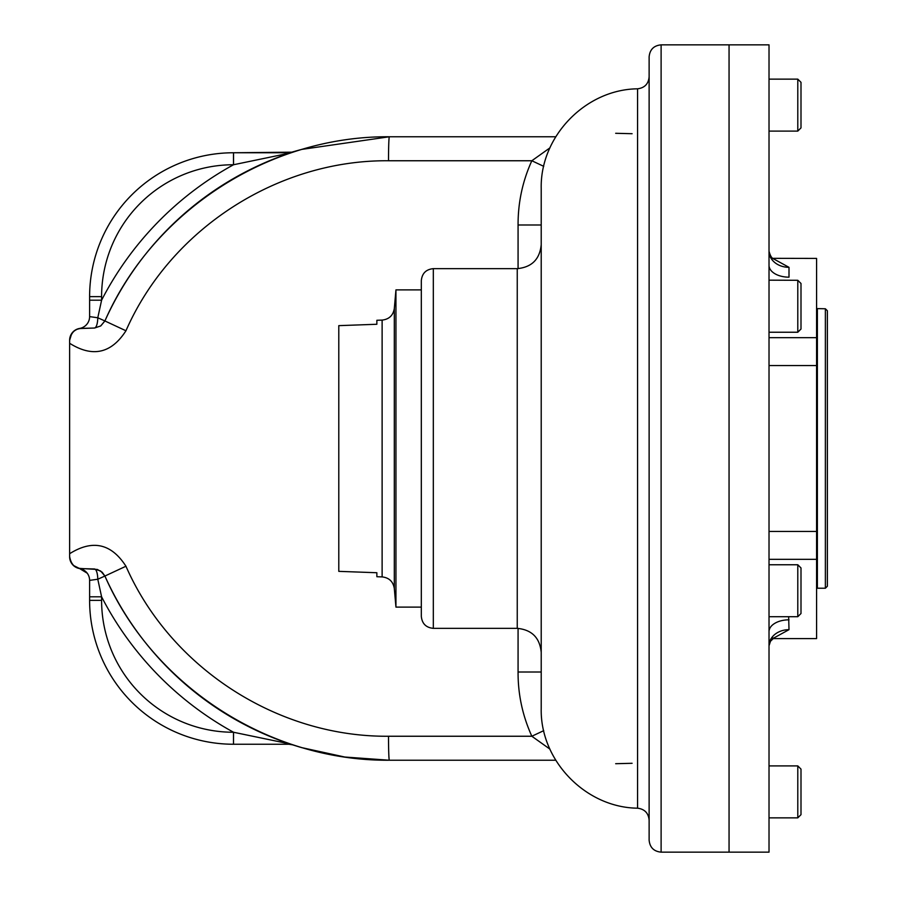 <?xml version="1.0" encoding="UTF-8"?>
<svg xmlns="http://www.w3.org/2000/svg" width="897" height="897" viewBox="0 0 897 897"><rect width="100%" height="100%" fill="white"/><g stroke="black" fill="none" stroke-linecap="round" stroke-linejoin="round"><path stroke-width="1.35" d="M288.879 744.241L233.534 744.241L288.879 744.241A11.986 11.986 0 0 1 291.66 744.566A11.986 11.986 0 0 0 288.879 744.241A11.986 8.398 90 0 1 285.089 742.951L233.534 732.255L233.489 744.241L233.489 732.255L285.089 742.951A11.986 8.398 90 0 0 288.879 744.241L292.601 744.835A311.73 311.73 0 0 1 104.904 576.042L97.784 579.238A11.986 3.801 92 0 0 94.387 568.967L100.655 571.008L104.904 576.042L125.95 566.231C111.306 543.492 92.526 539.321 69.63 553.718L69.63 556.734A11.986 11.986 0 0 0 79.62 568.563L73.319 565.39L79.62 568.563A7.995 1.312 -80.4 0 1 79.362 568.306A7.995 1.312 -80.4 0 0 79.62 568.563L81.201 568.507C74.832 568.272 70.975 564.28 69.63 556.521C70.975 564.28 74.832 568.272 81.201 568.507A11.986 11.986 0 0 1 70.65 561.376A11.986 11.986 0 0 0 81.201 568.507L97.358 569.449L102.202 572.241L104.904 576.042C153.152 686.149 269.145 761.261 389.354 760.23L344.84 757.034L389.354 760.23A23.984 0.841 -90 0 1 388.513 736.246L531.843 736.246L543.739 730.651L531.843 736.246L549.928 749.13L531.843 736.246C522.547 715.739 517.961 694.323 518.074 672.01L541.216 672.01L541.216 652.321C539.792 637.756 531.809 629.761 517.244 628.349L433.318 628.349C426.03 627.631 422.038 623.639 421.321 616.351L421.321 280.649C422.038 273.361 426.03 269.369 433.318 268.651L433.318 628.349L433.318 268.651L517.244 268.651L517.244 628.349L517.244 268.651C531.809 267.239 539.792 259.244 541.216 244.679L541.216 707.767L541.216 189.233L541.216 224.99L518.074 224.99C518.006 202.464 522.592 181.048 531.843 160.754L549.928 147.87L531.843 160.754L543.739 166.349L531.843 160.754L388.513 160.754C277.554 159.801 170.486 229.127 125.95 330.769L104.904 320.958C153.152 210.851 269.145 135.739 389.354 136.77A23.984 0.841 90 0 0 388.513 160.754L531.843 160.754C522.592 181.048 518.006 202.464 518.074 224.99L518.074 268.64L518.074 224.99L541.216 224.99M615.678 763.706L632.093 763.291M541.216 672.01L518.074 672.01L518.074 628.36L518.074 672.01C517.961 694.323 522.547 715.739 531.843 736.246L388.513 736.246C277.554 737.199 170.486 667.873 125.95 566.231C111.306 543.492 92.526 539.321 69.63 553.718L69.63 340.479C70.964 332.742 74.821 328.739 81.201 328.493L94.387 328.033A11.986 3.801 88 0 0 97.784 317.762L89.61 316.619L89.61 296.627L89.61 316.619L97.784 317.762A11.986 3.801 88 0 1 94.387 328.033L100.655 325.992L104.904 320.958L125.95 330.769C111.306 353.508 92.526 357.679 69.63 343.282L69.63 340.479A11.986 11.986 0 0 1 76.301 329.726A11.986 11.986 0 0 0 69.63 340.479L69.63 343.282C92.526 357.679 111.306 353.508 125.95 330.769C170.486 229.127 277.554 159.801 388.513 160.754A23.984 0.841 90 0 1 389.354 136.77L301.314 149.463L389.354 136.77L555.748 136.77L389.354 136.77C269.145 135.739 153.152 210.851 104.904 320.958L100.756 325.936L94.611 328.022M632.093 133.709L615.678 133.294M292.601 744.835L300.17 747.201L292.601 744.835A311.73 311.73 0 0 1 104.904 576.042L125.95 566.231C170.486 667.873 277.554 737.199 388.513 736.246A23.984 0.841 -90 0 0 389.354 760.23L555.748 760.23L389.354 760.23C269.145 761.261 153.152 686.149 104.904 576.042L97.784 579.238L89.61 580.381L89.61 600.373L89.61 580.381A11.986 11.986 -133.5 0 0 79.62 568.563L86.762 572.622M292.601 152.165A311.73 311.73 0 0 0 104.904 320.958L97.784 317.762L101.596 300.192L89.61 300.192L101.596 300.192A323.716 323.716 0 0 1 233.534 164.745L285.089 154.049L300.125 149.81L292.601 152.165A311.73 311.73 0 0 0 104.904 320.958L97.784 317.762L101.596 300.192L101.596 296.627A131.881 131.881 0 0 1 233.489 164.745L233.489 152.759L292.601 152.165L285.089 154.049A11.986 8.398 -90 0 1 288.879 152.759A11.986 8.398 -90 0 0 285.089 154.049L233.534 164.745L233.534 152.759L288.879 152.759A11.986 11.986 0 0 0 291.66 152.434A11.986 11.986 0 0 1 288.879 152.759M421.321 289.888L421.321 607.112L395.947 607.112L395.947 289.888L421.321 289.888M69.63 556.521L69.63 553.718L69.63 556.521A11.986 11.986 0 0 0 70.246 560.322A11.986 11.986 0 0 1 69.63 556.521L69.63 340.266A11.986 11.986 0 0 1 79.62 328.437L94.387 328.033M69.63 340.266L71.715 333.493L74.171 330.87L71.715 333.493L69.63 340.266A11.986 11.986 0 0 1 79.62 328.437A11.986 11.986 0 0 0 89.61 316.619L89.61 296.627A143.879 143.879 0 0 1 233.489 152.759L233.489 152.759A143.879 143.879 0 0 0 89.61 296.627L89.61 316.619A11.986 11.986 0 0 1 79.62 328.437L81.201 328.493A11.986 11.986 0 0 0 77.669 329.154A11.986 11.986 0 0 1 81.201 328.493C74.821 328.739 70.964 332.742 69.63 340.479M77.243 329.098L74.193 330.847L77.243 329.098M71.805 563.417L73.206 565.278L71.805 563.417M69.63 556.734A11.986 11.986 0 0 0 79.62 568.563L87.211 573.194M86.482 328.302L81.605 328.481L86.482 328.302M94.387 568.967A11.986 3.801 92 0 1 97.784 579.238L89.61 580.381A11.986 11.986 -133.5 0 0 79.62 568.563L94.589 568.978M101.596 600.373L89.61 600.373L89.61 580.381L89.61 600.373A143.879 143.879 0 0 0 233.489 744.241A143.879 143.879 0 0 1 89.61 600.373L101.596 600.373L101.596 596.808L89.61 596.808L101.596 596.808L97.784 579.238L101.596 596.808A323.716 323.716 0 0 0 233.534 732.255A323.716 323.716 0 0 1 101.596 596.808L101.596 600.373A131.881 131.881 0 0 0 233.489 732.255A131.881 131.881 0 0 1 101.596 600.373M101.596 296.627L89.61 296.627L101.596 296.627A131.881 131.881 0 0 1 233.489 164.745L233.534 164.745A323.716 323.716 0 0 0 101.596 300.192L101.596 296.627M301.269 747.526L344.717 757.012L301.269 747.526M555.748 136.77L389.354 136.77L555.748 136.77M729.059 765.388L729.059 131.612M661.111 44.85C653.835 45.556 649.832 49.559 649.125 56.836L649.125 840.164C649.832 847.441 653.835 851.444 661.111 852.15L769.021 852.15L769.021 44.85L729.059 44.85L729.059 852.15L729.059 44.85L661.111 44.85L661.111 852.15L661.111 131.612M649.125 784.213L649.125 76.828C648.475 83.914 644.618 87.906 637.565 88.814L637.565 123.618M649.125 100.475L649.125 112.787M649.125 820.172C648.475 813.086 644.618 809.094 637.565 808.186L637.565 88.814C585.472 89.397 539.949 136.568 541.216 188.662L541.216 708.338C539.949 760.432 585.472 807.603 637.565 808.186L637.565 88.814M769.021 332.238L797.792 332.238L797.792 280.29L797.792 332.238L800.999 329.042L800.999 283.486L797.792 280.29L769.021 280.167M769.021 246.585L769.021 131.097L797.792 131.097L797.792 105.117L797.792 131.097L800.999 127.89L800.999 105.117C800.999 134.023 800.999 134.023 800.999 105.117C800.999 76.2 800.999 76.2 800.999 105.117L800.999 82.333L797.792 79.138L797.792 105.117L797.792 79.138L769.021 79.138L769.021 848.663L769.021 817.862L797.792 817.862L797.792 765.903L797.792 817.862L800.999 814.667L800.999 803.88M800.999 779.897L800.999 769.11L797.792 765.903L769.021 765.903L769.021 645.784A19.981 16.112 180 0 1 789.001 629.672L773.136 638.372L789.001 629.672L788.654 616.71L789.001 629.672A19.981 16.112 180 0 0 769.021 645.784L770.288 641.456L773.976 637.902L771.263 638.361M816.584 321.361L816.584 559.313L816.584 337.687L769.021 337.687L816.584 337.687L816.584 272.71M772.709 258.336L816.584 258.414L816.584 365.539L769.021 365.539L816.584 365.539L816.584 531.461L769.021 531.461L816.584 531.461L816.584 624.29M773.976 259.098C771.891 258.504 770.243 255.88 769.021 251.216A19.981 16.112 -0 0 0 789.001 267.328L773.136 258.628L789.001 267.328A19.981 16.112 -0 0 1 769.021 251.216L769.761 254.501M789.001 277.173A19.981 11.829 -0 0 1 769.021 265.355A19.981 11.829 -0 0 0 789.001 277.173L789.001 267.328L789.001 277.173M769.021 631.645A19.981 11.829 180 0 1 789.001 619.827A19.981 11.829 180 0 0 769.021 631.645M816.584 559.313L769.021 559.313L816.584 559.313L816.584 638.586L772.822 638.586M816.584 588.398L817.38 588.23L817.38 448.5L817.38 588.23L825.375 588.23L827.37 586.234L827.37 310.766L825.375 308.77L825.375 448.5L825.375 308.77L816.584 308.602M825.375 588.23L825.375 448.5L825.375 588.23M817.38 448.5L817.38 308.77L817.38 448.5M827.37 558.506L827.37 338.494M800.999 576.894L800.999 613.514L800.999 567.958L797.792 564.762L797.792 616.71L797.792 564.762L769.021 564.762M800.999 604.578L800.999 613.514L797.792 616.71L769.021 616.71M800.999 769.11L800.999 814.667M800.999 778.518L800.999 805.259M376.863 572.735C376.863 578.016 376.863 578.016 376.863 572.735L338.797 571.355L376.863 572.735L338.797 571.355L338.797 325.645L376.863 324.266L376.863 320.285L382.122 320.094L382.122 576.906L382.122 320.094C389.085 319.298 393.155 315.441 394.31 308.523L394.31 588.477L395.947 607.112L395.947 289.888L394.31 308.523L394.31 588.477C393.155 581.559 389.085 577.702 382.122 576.906L376.863 576.715L376.863 572.735L338.797 571.355L338.797 325.645L376.863 324.266C376.863 318.984 376.863 318.984 376.863 324.266L356.827 324.994L376.863 324.266M87.211 323.806L86.762 324.378M769.021 645.784L770.545 641.041L772.676 638.698M769.021 817.862L797.792 817.862"/></g></svg>
